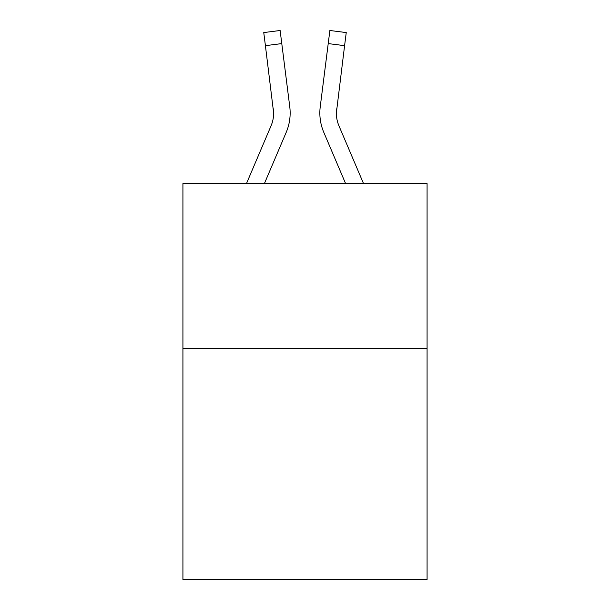 <?xml version="1.0" encoding="UTF-8"?>
<svg xmlns="http://www.w3.org/2000/svg" width="610" height="610" viewBox="0 0 610 610"><rect width="100%" height="100%" fill="white"/><g stroke="black" fill="none" stroke-linecap="round" stroke-linejoin="round"><path stroke-width="0.91" d="M427.076 348.554L427.076 579.5L182.924 579.5L182.924 183.587L427.076 183.587L427.076 348.554L182.924 348.554M286.197 132.37L264.389 183.587L286.197 132.37A49.486 49.486 -31 0 0 289.765 106.78L281.782 43.592L265.411 45.658L263.756 32.566L280.127 30.5L281.782 43.592M246.463 183.587L271.023 125.904A32.993 32.993 -30.7 0 0 273.654 113.041L265.411 45.658M290.093 115.381L290.154 113.368M289.514 104.798L289.765 106.78L289.514 104.798M363.537 183.587L338.977 125.904A32.993 32.993 30.7 0 1 336.346 113.041L344.589 45.658L328.218 43.592L329.873 30.5L346.244 32.566L329.873 30.5L346.244 32.566L329.873 30.5L346.244 32.566L329.873 30.5L346.244 32.566L329.873 30.5L346.244 32.566L329.873 30.5L346.244 32.566L329.873 30.5L346.244 32.566L329.873 30.5L346.244 32.566L329.873 30.5L346.244 32.566L329.873 30.5L346.244 32.566L329.873 30.5L346.244 32.566L329.873 30.5L346.244 32.566L329.873 30.5L346.244 32.566L329.873 30.5L346.244 32.566L329.873 30.5L346.244 32.566L329.873 30.5L346.244 32.566L329.873 30.5L346.244 32.566L329.873 30.5L346.244 32.566L329.873 30.5L346.244 32.566L329.873 30.5L346.244 32.566L329.873 30.5L346.244 32.566L329.873 30.5L346.244 32.566L329.873 30.5L346.244 32.566L329.873 30.5L346.244 32.566L329.873 30.5L346.244 32.566L329.873 30.5L346.244 32.566L329.873 30.5L346.244 32.566L329.873 30.5L346.244 32.566L329.873 30.5L346.244 32.566L329.873 30.5L346.244 32.566L329.873 30.5L346.244 32.566L329.873 30.5L346.244 32.566L329.873 30.5L346.244 32.566L329.873 30.5L346.244 32.566L329.873 30.5L346.244 32.566L329.873 30.5L346.244 32.566L329.873 30.5L346.244 32.566L329.873 30.5L346.244 32.566L329.873 30.5L346.244 32.566L329.873 30.5L346.244 32.566L329.873 30.5L346.244 32.566L329.873 30.5L346.244 32.566L329.873 30.5L346.244 32.566L329.873 30.5L346.244 32.566L329.873 30.5L346.244 32.566L329.873 30.5L346.244 32.566L329.873 30.5L346.244 32.566L329.873 30.5L346.244 32.566L329.873 30.5L346.244 32.566L344.589 45.658M323.803 132.37L345.611 183.587L323.803 132.37A49.486 49.486 31 0 1 320.235 106.78L328.218 43.592M336.385 114.596L336.606 108.847A32.993 32.993 31 0 0 338.977 125.904A32.993 32.993 31 0 1 336.346 113.041L336.606 108.847M271.023 125.904A32.993 32.993 -31 0 0 273.654 113.041A32.993 32.993 -31 0 1 271.023 125.904A32.993 32.993 -31 0 0 273.654 113.041A32.993 32.993 -31 0 1 271.023 125.904A32.993 32.993 -31 0 0 273.654 113.041A32.993 32.993 -31 0 1 271.023 125.904A32.993 32.993 -31 0 0 273.654 113.041A32.993 32.993 -31 0 1 271.023 125.904A32.993 32.993 -31 0 0 273.654 113.041A32.993 32.993 -31 0 1 271.023 125.904A32.993 32.993 -31 0 0 273.654 113.041A32.993 32.993 -31 0 1 271.023 125.904A32.993 32.993 -31 0 0 273.654 113.041A32.993 32.993 -31 0 1 271.023 125.904A32.993 32.993 -31 0 0 273.654 113.041A32.993 32.993 -31 0 1 271.023 125.904A32.993 32.993 -31 0 0 273.654 113.041A32.993 32.993 -31 0 1 271.023 125.904A32.993 32.993 -31 0 0 273.654 113.041A32.993 32.993 -31 0 1 271.023 125.904A32.993 32.993 -31 0 0 273.654 113.041A32.993 32.993 -31 0 1 271.023 125.904A32.993 32.993 -31 0 0 273.654 113.041A32.993 32.993 -31 0 1 271.023 125.904A32.993 32.993 -31 0 0 273.654 113.041A32.993 32.993 -31 0 1 271.023 125.904A32.993 32.993 -31 0 0 273.654 113.041A32.993 32.993 -31 0 1 271.023 125.904A32.993 32.993 -31 0 0 273.654 113.041A32.993 32.993 -31 0 1 271.023 125.904A32.993 32.993 -31 0 0 273.654 113.041A32.993 32.993 -31 0 1 271.023 125.904A32.993 32.993 -31 0 0 273.654 113.041A32.993 32.993 -31 0 1 271.023 125.904A32.993 32.993 -31 0 0 273.654 113.041A32.993 32.993 -31 0 1 271.023 125.904A32.993 32.993 -31 0 0 273.654 113.041A32.993 32.993 -31 0 1 271.023 125.904A32.993 32.993 -31 0 0 273.654 113.041A32.993 32.993 -31 0 1 271.023 125.904A32.993 32.993 -31 0 0 273.654 113.041A32.993 32.993 -31 0 1 271.023 125.904A32.993 32.993 -31 0 0 273.654 113.041A32.993 32.993 -31 0 1 271.023 125.904A32.993 32.993 -31 0 0 273.654 113.041A32.993 32.993 -31 0 1 271.023 125.904A32.993 32.993 -31 0 0 273.654 113.041A32.993 32.993 -31 0 1 271.023 125.904A32.993 32.993 -31 0 0 273.654 113.041A32.993 32.993 -31 0 1 271.023 125.904A32.993 32.993 -31 0 0 273.654 113.041A32.993 32.993 -31 0 1 271.023 125.904A32.993 32.993 -31 0 0 273.654 113.041A32.993 32.993 -31 0 1 271.023 125.904A32.993 32.993 -31 0 0 273.654 113.041A32.993 32.993 -31 0 1 271.023 125.904A32.993 32.993 -31 0 0 273.394 108.847L273.654 113.041M338.977 125.904A32.993 32.993 31 0 1 336.346 113.041A32.993 32.993 31 0 0 338.977 125.904A32.993 32.993 31 0 1 336.346 113.041A32.993 32.993 31 0 0 338.977 125.904A32.993 32.993 31 0 1 336.346 113.041A32.993 32.993 31 0 0 338.977 125.904A32.993 32.993 31 0 1 336.346 113.041A32.993 32.993 31 0 0 338.977 125.904A32.993 32.993 31 0 1 336.346 113.041A32.993 32.993 31 0 0 338.977 125.904A32.993 32.993 31 0 1 336.346 113.041A32.993 32.993 31 0 0 338.977 125.904A32.993 32.993 31 0 1 336.346 113.041A32.993 32.993 31 0 0 338.977 125.904A32.993 32.993 31 0 1 336.346 113.041A32.993 32.993 31 0 0 338.977 125.904A32.993 32.993 31 0 1 336.346 113.041A32.993 32.993 31 0 0 338.977 125.904A32.993 32.993 31 0 1 336.346 113.041A32.993 32.993 31 0 0 338.977 125.904A32.993 32.993 31 0 1 336.346 113.041A32.993 32.993 31 0 0 338.977 125.904A32.993 32.993 31 0 1 336.346 113.041A32.993 32.993 31 0 0 338.977 125.904A32.993 32.993 31 0 1 336.346 113.041A32.993 32.993 31 0 0 338.977 125.904A32.993 32.993 31 0 1 336.346 113.041A32.993 32.993 31 0 0 338.977 125.904A32.993 32.993 31 0 1 336.346 113.041A32.993 32.993 31 0 0 338.977 125.904A32.993 32.993 31 0 1 336.346 113.041A32.993 32.993 31 0 0 338.977 125.904A32.993 32.993 31 0 1 336.346 113.041A32.993 32.993 31 0 0 338.977 125.904A32.993 32.993 31 0 1 336.346 113.041A32.993 32.993 31 0 0 338.977 125.904A32.993 32.993 31 0 1 336.346 113.041A32.993 32.993 31 0 0 338.977 125.904A32.993 32.993 31 0 1 336.346 113.041A32.993 32.993 31 0 0 338.977 125.904A32.993 32.993 31 0 1 336.346 113.041A32.993 32.993 31 0 0 338.977 125.904A32.993 32.993 31 0 1 336.346 113.041A32.993 32.993 31 0 0 338.977 125.904A32.993 32.993 31 0 1 336.346 113.041A32.993 32.993 31 0 0 338.977 125.904A32.993 32.993 31 0 1 336.346 113.041A32.993 32.993 31 0 0 338.977 125.904A32.993 32.993 31 0 1 336.346 113.041A32.993 32.993 31 0 0 338.977 125.904A32.993 32.993 31 0 1 336.346 113.041A32.993 32.993 31 0 0 338.977 125.904A32.993 32.993 31 0 1 336.346 113.041A32.993 32.993 31 0 0 338.977 125.904A32.993 32.993 31 0 1 336.346 113.041M290.154 112.957L290.093 115.397L290.154 112.957M319.907 115.397L319.846 112.957M346.244 32.566L329.873 30.5M263.756 32.566L280.127 30.5"/></g></svg>
